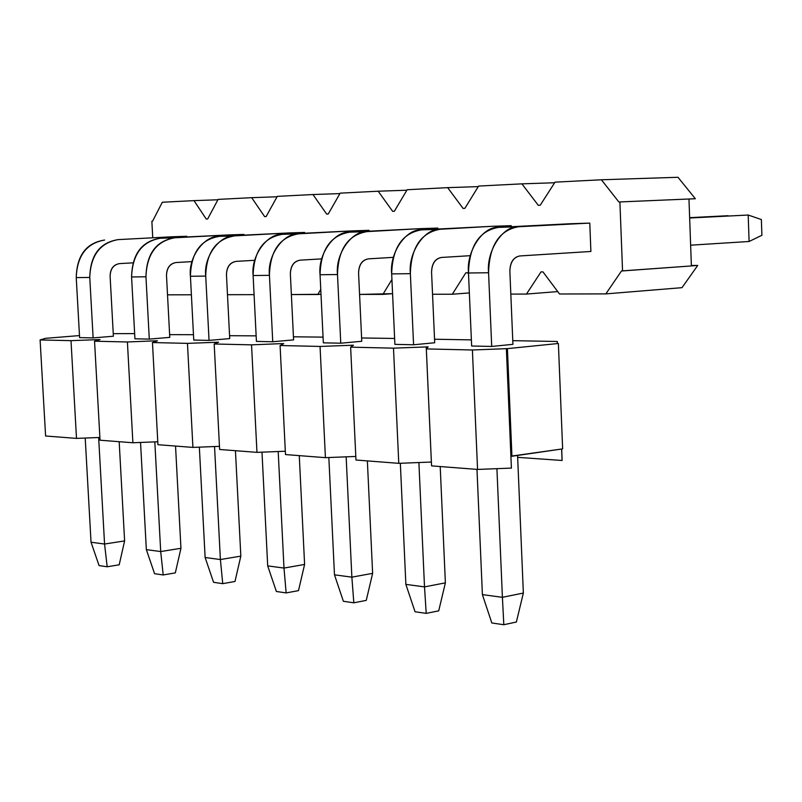 <?xml version="1.0" encoding="UTF-8"?>
<svg xmlns="http://www.w3.org/2000/svg" width="802" height="802" viewBox="0 0 802 802"><rect width="100%" height="100%" fill="white"/><g stroke="black" fill="none" stroke-linecap="round" stroke-linejoin="round"><path stroke-width="1.2" d="M695.344 198.736L687.926 199.046L688.968 199.006L691.384 265.943L688.968 199.006L687.926 199.046L695.344 198.736L677.991 177.282L695.344 198.736M540.227 205.232L555.024 182.154L540.227 205.232L538.282 205.312L540.227 205.232L538.282 205.312L521.912 183.848L478.614 186.064L464.869 208.35L463.055 208.42L464.869 208.35L463.055 208.42L447.666 187.648L407.155 189.723L394.363 211.267L392.659 211.337L394.363 211.267L392.659 211.337L378.163 191.207L340.178 193.152L328.249 213.994L326.645 214.064L328.249 213.994L326.645 214.064L312.97 194.535L277.281 196.37L266.134 216.56L264.63 216.62L266.134 216.56L264.63 216.62L251.698 197.673L218.104 199.397L207.668 218.976L206.244 219.036L207.668 218.976L206.244 219.036L193.994 200.63L162.325 202.244L152.53 221.252L151.859 221.282L152.53 221.252L151.859 221.282L152.53 221.252L162.325 202.244L193.994 200.63L206.244 219.036L207.668 218.976L218.104 199.397L251.698 197.673L264.63 216.62L266.134 216.56L277.281 196.37L312.97 194.535L326.645 214.064L328.249 213.994L340.178 193.152L378.163 191.207L392.659 211.337L394.363 211.257L407.155 189.723L447.666 187.648L463.055 208.42L464.869 208.35L478.614 186.064L521.912 183.848L538.282 205.312L540.227 205.232M677.991 177.282L601.4 179.778L618.863 201.984L688.968 199.006L619.906 201.944L622.553 270.926L691.384 265.943L621.51 270.946L622.553 270.926L619.906 201.944L618.863 201.984L601.4 179.778L555.024 182.154L601.4 179.778L677.991 177.282M697.74 265.422L691.364 265.512L697.74 265.422L691.384 265.883L697.74 265.422L682.011 287.667L697.74 265.422M542.954 271.878L541.009 271.898L542.954 271.878L559.535 293.993L605.841 293.893L621.51 270.946L605.841 293.893L682.011 287.667L605.841 293.893L559.535 293.993L542.954 271.878M467.656 272.77L465.842 272.79L467.656 272.77L468.528 273.963L467.656 272.77M152.741 237.723L151.859 221.282L152.741 237.723M167.518 294.835L191.397 294.785L167.518 294.835M227.487 294.705L254.084 294.645L227.487 294.705M291.367 294.565L317.782 294.514L320.76 289.422L317.782 294.514L320.99 294.274L291.367 294.565M359.577 294.424L382.915 294.374L391.927 279.517L382.915 294.374L392.579 293.652L359.577 294.424M432.549 294.264L452.328 294.224L465.842 272.79L452.328 294.224L469.35 292.92L452.328 294.224L432.549 294.264M510.814 294.093L526.473 294.063L541.009 271.898L526.473 294.063L557.731 291.587L526.473 294.063L510.814 294.093M173.011 236.74L186.776 236.289L186.816 236.961L186.776 236.289L173.011 236.74L118.195 239.608C100.08 242.816 90.606 255.437 89.764 277.452L93.122 337.903L113.393 336.228L110.105 276.209C110.365 268.931 113.503 264.73 119.508 263.607L133.102 262.835L119.508 263.607C113.413 264.63 110.275 268.83 110.105 276.209L113.393 336.228L93.122 337.903L89.764 277.452C90.335 255.136 99.819 242.525 118.195 239.608L173.011 236.74M229.312 234.896L243.918 234.425L243.948 235.156L243.918 234.425L229.312 234.896L174.706 237.793C156.4 241.091 146.816 254.094 145.954 276.79L149.292 339.106L169.773 337.371L166.495 275.517C166.766 268.008 169.934 263.678 176.009 262.535L191.999 261.612L176.009 262.535C169.854 263.587 166.676 267.908 166.495 275.517L169.773 337.371L149.292 339.106L134.926 338.795L131.578 276.961C132.44 254.434 142.004 241.532 160.25 238.254L229.312 234.896M289.061 232.941L304.57 232.44L304.61 233.232L304.57 232.44L289.061 232.941L234.775 235.858C219.497 234.956 203.427 256.951 205.723 276.088L209.051 340.389L229.723 338.594L226.465 274.775C226.745 267.036 229.953 262.565 236.069 261.382L254.745 260.289L236.069 261.382C229.863 262.465 226.655 266.936 226.465 274.775L229.723 338.594L209.051 340.389L193.753 340.058L190.425 276.269C188.139 257.282 204.159 235.457 219.407 236.349L289.061 232.941M352.569 230.866L369.08 230.324L369.12 231.197L369.08 230.324L352.569 230.866L298.775 233.803C283.367 232.851 267.146 255.567 269.442 275.337L272.74 341.752L293.592 339.888L290.364 273.983C290.655 265.993 293.883 261.382 300.058 260.159L321.732 258.876L300.058 260.159C293.793 261.272 290.555 265.883 290.364 273.983L293.592 339.888L272.74 341.752L256.429 341.401L253.121 275.527C250.825 255.918 267.006 233.392 282.384 234.324L352.569 230.866M420.218 228.65L437.822 228.079L437.862 229.031L437.822 228.079L420.218 228.65L367.085 231.608C351.577 230.615 335.206 254.084 337.502 274.535L340.76 343.206L361.762 341.271L358.574 273.141C358.875 264.881 362.133 260.119 368.359 258.856L393.411 257.342L368.359 258.856C362.043 260.008 358.785 264.77 358.574 273.141L361.762 341.271L340.76 343.206L323.326 342.835L320.058 274.735C317.762 254.465 334.093 231.187 349.582 232.169L420.218 228.65M492.408 226.294L511.225 225.673L511.265 226.735L511.225 225.673L492.408 226.294L440.178 229.262C424.579 228.209 408.078 252.5 410.363 273.672L413.581 344.77L434.704 342.755L431.566 272.249C431.887 263.688 435.165 258.755 441.421 257.462L470.293 255.678L441.421 257.462C435.075 258.645 431.787 263.577 431.566 272.249L434.704 342.755L413.581 344.77L394.895 344.369L391.677 273.893C389.381 252.911 405.852 228.821 421.431 229.863L492.408 226.294M569.631 223.768L589.781 223.106L590.894 251.467L589.781 223.106L518.543 226.735C502.894 225.633 486.293 250.805 488.568 272.75L491.706 346.444L512.929 344.339L509.861 271.276C510.182 262.414 513.481 257.302 519.766 255.958L590.894 251.467L519.766 255.958C513.39 257.191 510.092 262.294 509.861 271.276L512.929 344.339L491.706 346.444L471.646 346.013L468.488 272.991C466.213 251.237 482.784 226.294 498.423 227.387L569.631 223.768M217.893 199.778L193.994 200.63L217.893 199.778M277.051 196.781L251.698 197.673L277.051 196.781M339.918 193.603L312.97 194.535L339.918 193.603M406.855 190.224L378.163 191.207L406.855 190.224M478.273 186.615L447.666 187.648L478.273 186.615M554.633 182.756L521.912 183.848L554.633 182.756M728.106 215.708L689.64 217.663L728.106 215.708M689.65 218.014L748.186 215.026L689.65 218.014M749.098 241.492L690.632 245.181L749.098 241.492L748.186 215.026L761.369 219.547L748.186 215.026L749.098 241.492L761.9 235.267L749.098 241.492M79.599 337.612L76.24 277.612C77.072 255.758 86.526 243.237 104.591 240.039C86.255 242.946 76.812 255.467 76.24 277.612L89.764 277.452L76.24 277.612L79.599 337.612L93.122 337.903L79.599 337.612M761.9 235.267L761.369 219.547L761.9 235.267M557.33 341.492L512.769 340.66L557.33 341.492L557.34 343.467L557.33 341.492M471.386 339.888L434.544 339.226L471.386 339.888M394.624 338.454L361.612 337.973L394.624 338.454M323.056 337.121L293.442 336.8L323.056 337.121M256.149 335.868L229.572 335.687L256.149 335.868M193.482 334.705L169.633 334.645L193.482 334.705M134.646 333.602L113.252 333.652L134.646 333.602M79.488 335.577L45.423 338.344L40.1 339.938L71.007 340.66L100.06 339.557L94.546 341.201L127.408 341.973L155.959 340.8L157.433 340.84L152.46 342.554L187.457 343.366L218.525 342.193L214.184 343.988L251.537 344.85L282.033 343.607L283.718 343.647L280.088 345.522L320.058 346.444L353.431 345.201L350.634 347.156L393.491 348.158L428.158 346.865L426.323 348.92L472.398 349.993L507.405 348.629L558.382 343.487L507.405 348.629L472.398 349.993L426.323 348.92L428.158 346.865L393.491 348.158L350.634 347.156L353.431 345.201L320.058 346.444L280.088 345.522L283.718 343.647L282.033 343.607L251.537 344.85L214.184 343.988L218.525 342.193L187.457 343.366L152.46 342.554L157.433 340.84L155.959 340.8L127.408 341.973L94.546 341.201L100.06 339.557L71.007 340.66L40.1 339.938L45.423 338.344L79.488 335.577M145.954 276.79C146.545 253.783 156.129 240.78 174.706 237.793L160.25 238.254C141.733 241.232 132.17 254.134 131.578 276.961L145.954 276.79L131.578 276.961L134.926 338.795L149.292 339.106L145.954 276.79M205.723 276.088C206.345 252.349 216.029 238.936 234.775 235.858L219.407 236.349C200.7 239.407 191.046 252.71 190.425 276.269L205.723 276.088L190.425 276.269L193.753 340.058L209.051 340.389L205.723 276.088M269.442 275.337C270.094 250.805 279.868 236.961 298.775 233.803L282.384 234.324C263.517 237.472 253.763 251.206 253.121 275.527L269.442 275.337L253.121 275.527L256.429 341.401L272.74 341.752L269.442 275.337M337.502 274.535C338.183 249.171 348.048 234.856 367.085 231.608L349.582 232.169C330.574 235.397 320.73 249.592 320.058 274.735L337.502 274.535L320.058 274.735L323.326 342.835L340.76 343.206L337.502 274.535M410.363 273.672C411.085 247.407 421.02 232.61 440.178 229.262L421.431 229.863C402.303 233.181 392.378 247.858 391.677 273.893L410.363 273.672L391.677 273.893L394.895 344.369L413.581 344.77L410.363 273.672M488.568 272.75C489.32 245.522 499.315 230.184 518.543 226.735L498.423 227.387C479.215 230.806 469.23 246.013 468.488 272.991L488.568 272.75L468.488 272.991L471.646 346.013L491.706 346.444L488.568 272.75M561.681 449.02L561.991 456.869L561.681 449.02M45.594 435.997L40.1 339.938L45.594 435.997L76.501 438.393L71.007 340.66L76.501 438.393L99.889 437.461L76.501 438.393L45.594 435.997M100.039 440.218L94.546 341.201L100.039 440.218L132.891 442.754L127.408 341.973L132.891 442.754L157.783 441.762L132.891 442.754L100.039 440.218M155.979 341.331L155.959 340.8L155.979 341.331M157.934 444.699L152.46 342.554L157.934 444.699L192.921 447.406L187.457 343.366L192.921 447.406L219.457 446.343L192.921 447.406L157.934 444.699M216.991 342.835L216.951 342.163L216.991 342.835M219.618 449.471L214.184 343.988L219.618 449.471L256.961 452.358L251.537 344.85L256.961 452.358L285.322 451.235L256.961 452.358L219.618 449.471M282.083 344.489L282.033 343.607L282.083 344.489M285.482 454.564L280.088 345.522L285.482 454.564L325.411 457.661L320.058 346.444L325.411 457.661L355.797 456.448L325.411 457.661L285.482 454.564M351.687 346.424L351.627 345.161L351.687 346.424M355.968 460.017L350.634 347.156L355.968 460.017L398.774 463.335L393.491 348.158L398.774 463.335L431.376 462.042L426.223 346.825L431.376 462.042L398.774 463.335L355.968 460.017M431.556 465.872L426.323 348.92L431.556 465.872L477.561 469.431L472.398 349.993L477.561 469.431L511.405 468.097L506.373 348.609L510.904 456.188L511.937 456.258L507.405 348.629L511.937 456.258L562.643 448.879L558.382 343.487L562.643 448.879L510.904 456.188L511.405 468.097L477.561 469.431L431.556 465.872M561.611 449.03L562.082 460.478L561.991 456.869L562.082 460.478L517.661 457.34L562.082 460.478L561.611 449.03M119.177 441.691L124.611 540.919L119.177 441.691M91.037 542.222L85.212 438.042L91.037 542.222L104.561 544.037L98.646 437.511L104.561 544.037L124.611 540.919L119.197 564.798L124.611 540.919L104.561 544.037L91.037 542.222L99.067 565.58L91.037 542.222M175.538 446.062L180.951 548.287L175.538 446.062M146.345 549.631L140.54 442.453L146.345 549.631L160.701 551.555L154.816 441.882L160.701 551.555L180.951 548.287L175.327 572.889L180.951 548.287L160.701 551.555L146.345 549.631L154.575 573.691L146.345 549.631M235.447 450.694L240.831 556.117L235.447 450.694M205.122 557.5L199.347 447.145L205.122 557.5L220.39 559.545L214.545 446.544L220.39 559.545L240.831 556.117L234.976 581.48L240.831 556.117L220.39 559.545L205.122 557.5L213.563 582.312L205.122 557.5M299.266 455.636L304.6 564.448L299.266 455.636M267.698 565.881L261.993 452.158L267.698 565.881L283.988 568.067L278.194 451.516L283.988 568.067L304.6 564.448L298.494 590.633L304.6 564.448L283.988 568.067L267.698 565.881L276.369 591.485L267.698 565.881M367.366 460.899L372.629 573.35L367.366 460.899M334.474 574.823L328.84 457.521L334.474 574.823L351.867 577.149L346.153 456.829L351.867 577.149L372.629 573.35L366.253 600.397L372.629 573.35L351.867 577.149L334.474 574.823L343.376 601.279L334.474 574.823M440.208 466.543L445.381 582.864L440.208 466.543M405.872 584.387L400.338 463.275L405.872 584.387L424.509 586.884L418.895 462.533L424.509 586.884L445.381 582.864L438.714 610.843L445.381 582.864L424.509 586.884L405.872 584.387L415.035 611.746L405.872 584.387M517.581 455.436L523.355 593.059L517.581 455.436M482.403 594.633L476.979 469.391L482.403 594.633L502.403 597.31L496.919 468.669L502.403 597.31L523.355 593.059L516.368 622.031L523.355 593.059L502.403 597.31L482.403 594.633L491.816 622.974L482.403 594.633M107.187 566.773L104.561 544.037L107.187 566.773L119.197 564.798L107.187 566.773L99.067 565.58L107.187 566.773M163.197 574.954L160.701 551.555L163.197 574.954L175.327 572.889L163.197 574.954L154.575 573.691L163.197 574.954M222.735 583.655L220.39 559.545L222.735 583.655L234.976 581.48L222.735 583.655L213.563 582.312L222.735 583.655M286.144 592.919L283.988 568.067L286.144 592.919L298.494 590.633L286.144 592.919L276.369 591.485L286.144 592.919M353.822 602.803L351.867 577.149L353.822 602.803L366.253 600.397L353.822 602.803L343.376 601.279L353.822 602.803M426.213 613.38L424.509 586.884L426.213 613.38L438.714 610.843L426.213 613.38L415.035 611.746L426.213 613.38M503.816 624.718L502.403 597.31L503.816 624.718L516.368 622.031L503.816 624.718L491.816 622.974L503.816 624.718"/></g></svg>
